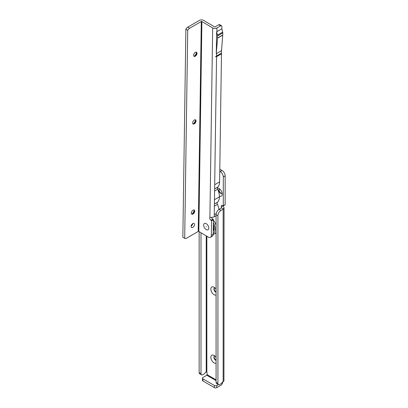 <?xml version="1.0" encoding="UTF-8"?>
<svg xmlns="http://www.w3.org/2000/svg" width="408" height="408" viewBox="0 0 408 408"><rect width="100%" height="100%" fill="white"/><g stroke="black" fill="none" stroke-linecap="round" stroke-linejoin="round"><path stroke-width="0.61" d="M216.077 363.263A4.57 2.637 60 0 1 214.072 362.906A4.57 2.637 60 0 1 210.844 357.311A4.57 2.637 60 0 1 214.072 355.445L214.072 355.445A4.57 2.637 60 0 1 216.077 357.403M214.97 356.108A2.392 1.382 -120 0 0 214.414 356.215A2.392 1.382 -120 0 0 214.052 358.132A2.392 1.382 -120 0 0 215.613 360.244A2.392 1.382 -120 0 0 216.077 360.432M216.077 295.045A4.57 2.637 60 0 1 214.072 294.688A4.57 2.637 60 0 1 210.844 289.094A4.57 2.637 60 0 1 214.072 287.227L214.072 287.227A4.57 2.637 60 0 1 216.077 289.185M214.97 287.89A2.392 1.382 -120 0 0 214.414 287.997A2.392 1.382 -120 0 0 214.052 289.915A2.392 1.382 -120 0 0 215.613 292.026A2.392 1.382 -120 0 0 216.077 292.22M217.347 188.027A4.57 2.637 60 0 1 218.999 188.455L218.999 188.455A4.57 2.637 60 0 1 222.227 194.05A4.57 2.637 60 0 1 219.387 196.115M219.892 189.118A2.392 1.382 -120 0 0 219.341 189.225A2.392 1.382 -120 0 0 218.974 191.143A2.392 1.382 -120 0 0 220.534 193.254A2.392 1.382 -120 0 0 221.733 193.372A2.392 1.382 -120 0 0 222.1 192.943M214.583 356.143A2.392 1.382 -120 0 0 214.404 358.096A2.392 1.382 -120 0 0 215.919 360.065A2.392 1.382 -120 0 0 216.077 360.147M214.583 287.926A2.392 1.382 -120 0 0 214.404 289.879A2.392 1.382 -120 0 0 215.919 291.848A2.392 1.382 -120 0 0 216.077 291.929M219.504 189.154A2.392 1.382 -120 0 0 219.326 191.107A2.392 1.382 -120 0 0 220.845 193.076A2.392 1.382 -120 0 0 221.876 193.264M202.49 378.185A1.739 1.005 180 0 0 202.995 378.894L214.384 385.468L214.384 387.6L202.995 381.026A1.739 1.005 180 0 1 202.49 380.317L202.49 378.185A1.739 1.005 180 0 1 202.995 377.476L206.846 375.253L207.152 373.514A1.739 1.005 -120 0 0 206.846 372.397L206.423 371.851L205.433 372.371L204.439 373.799L202.842 374.723A2.611 1.51 -60 0 1 201.537 374.85A2.611 1.51 -60 0 1 200.996 373.657L199.15 372.591L199.15 231.657M218.387 384.576L216.842 385.468A1.739 1.005 180 0 1 214.384 385.468M222.834 381.868A3.045 1.76 -60 0 1 220.692 385.382L216.842 387.6A1.739 1.005 180 0 1 214.384 387.6M200.996 232.759L200.996 373.657M201.537 374.85L199.691 373.784A2.611 1.51 -60 0 1 199.15 372.591M221.58 383.341L222.355 382.143L223.151 381.684A3.045 1.76 0 0 0 223.941 380.894L224.043 207.81L223.661 208.758A3.045 1.76 180 0 1 223.151 209.151L220.998 210.395A4.35 2.514 120 0 0 217.923 215.725L217.923 383.423A2.611 1.51 120 0 0 218.464 384.622A2.611 1.51 120 0 0 219.769 384.489L221.58 383.341M219.764 171.309L220.228 171.579A4.35 2.514 60 0 1 223.304 176.909L223.304 205.724L222.442 205.545A1.739 1.005 -120 0 0 221.575 205.459A1.739 1.005 -120 0 0 221.304 206.851L221.381 208.029L219.152 209.329A4.35 2.514 120 0 0 216.077 214.659L216.077 382.357A2.611 1.51 120 0 0 216.617 383.556L218.464 384.622M217.24 202.582A4.57 2.637 60 0 1 217.143 202.949M220.228 171.579L222.074 170.513L219.795 169.198M222.074 170.513A4.35 2.514 60 0 1 225.15 175.843L225.15 204.658L223.273 205.861M223.151 205.785L221.304 206.851L221.304 208.085M221.432 207.81L223.661 208.758M225.063 204.857L223.217 205.923L224.043 207.81M196.376 52.163A2.392 1.357 -59.2 0 1 196.697 53.096A2.392 1.357 -59.2 0 1 196.697 53.132A2.392 1.357 -59.2 0 1 194.978 56.044A2.392 1.357 -59.2 0 1 194.922 56.075A2.392 1.357 -59.2 0 1 193.943 56.238M194.254 56.279A4.57 2.596 120.8 0 0 196.559 52.418M195.386 119.799A2.392 1.357 -59.2 0 1 195.713 120.737A2.392 1.357 -59.2 0 1 195.713 120.768A2.392 1.357 -59.2 0 1 193.989 123.68A2.392 1.357 -59.2 0 1 193.933 123.711A2.392 1.357 -59.2 0 1 192.959 123.874M193.27 123.915A4.57 2.596 120.8 0 0 195.57 120.054M194.07 209.982A2.392 1.357 -59.2 0 1 194.397 210.921A2.392 1.357 -59.2 0 1 194.392 210.951A2.392 1.357 -59.2 0 1 192.673 213.863A2.392 1.357 -59.2 0 1 192.617 213.894A2.392 1.357 -59.2 0 1 191.638 214.057M191.949 214.098A4.57 2.596 120.8 0 0 194.254 210.237M206.188 229.561A3.611 2.086 60 0 1 203.674 225.139A3.611 2.086 60 0 1 206.229 223.691A3.611 2.086 60 0 1 206.269 223.717A3.611 2.086 60 0 1 208.784 228.113A3.611 2.086 60 0 1 206.188 229.561A3.611 2.086 -120 0 0 208.784 228.113A3.611 2.086 -120 0 0 206.269 223.717A3.611 2.086 -120 0 0 206.229 223.691A3.611 2.086 -120 0 0 203.674 225.139A3.611 2.086 -120 0 0 206.188 229.561M192.841 223.559A2.392 1.357 120.8 0 0 191.265 225.649A2.392 1.357 120.8 0 0 191.587 227.552A2.392 1.357 120.8 0 0 192.785 227.434A2.392 1.357 120.8 0 0 194.366 225.344A2.392 1.357 120.8 0 0 194.04 223.441A2.392 1.357 120.8 0 0 192.841 223.559M195.34 52.352A2.392 1.357 120.8 0 0 193.764 54.443A2.392 1.357 120.8 0 0 194.086 56.345A2.392 1.357 120.8 0 0 195.284 56.227A2.392 1.357 120.8 0 0 196.865 54.137A2.392 1.357 120.8 0 0 196.539 52.234A2.392 1.357 120.8 0 0 195.34 52.352M194.356 119.993A2.392 1.357 120.8 0 0 192.775 122.079A2.392 1.357 120.8 0 0 193.101 123.981A2.392 1.357 120.8 0 0 194.3 123.864A2.392 1.357 120.8 0 0 195.876 121.778A2.392 1.357 120.8 0 0 195.554 119.87A2.392 1.357 120.8 0 0 194.356 119.993M193.04 210.176A2.392 1.357 120.8 0 0 191.459 212.262A2.392 1.357 120.8 0 0 191.786 214.164A2.392 1.357 120.8 0 0 192.979 214.047A2.392 1.357 120.8 0 0 194.56 211.961A2.392 1.357 120.8 0 0 194.234 210.054A2.392 1.357 120.8 0 0 193.04 210.176M216.291 53.718L216.592 31.783L217.444 35.124A2.698 1.555 -120 0 1 217.546 35.94L217.515 38.036A2.698 1.555 -120 0 1 217.51 38.184L216.291 53.718L221.524 50.628L221.488 53.086L215.506 56.692L216.556 56.661L221.478 53.82L221.488 53.086M218.989 209.426A13.056 7.538 -120 0 0 217.418 204.398A2.178 1.255 -120 0 1 217.449 202.281A13.056 7.538 -120 0 0 219.387 196.865A13.056 7.538 60 0 0 217.637 189.251A2.178 1.255 60 0 1 217.673 187.134A13.056 7.538 60 0 0 219.611 181.897L221.478 53.82M217.51 38.184L222.737 35.165L221.524 50.628M222.737 35.165A2.698 1.555 -120 0 0 222.748 35.017L222.778 32.915A2.698 1.555 -120 0 0 222.671 32.099L221.845 28.846L221.876 26.54A1.739 0.989 -59.2 0 0 221.539 25.755L219.693 24.653A1.739 0.989 -59.2 0 0 218.821 24.74L215.128 26.872A0.433 0.255 -179.2 0 1 214.511 26.867L203.745 20.441A3.045 1.79 0.8 0 0 199.441 20.4L187.746 27.152A3.483 1.974 -59.2 0 0 185.885 29.172L182.85 237.221L184.696 238.323L187.731 30.274L185.885 29.172M221.845 28.846L216.592 31.783M184.696 238.323A3.483 1.974 -59.2 0 0 184.783 238.379A3.483 1.974 -59.2 0 0 186.527 238.211L198.217 231.458A0.433 0.255 -179.2 0 1 198.834 231.464L201.899 21.507L212.665 27.933A3.045 1.79 -179.2 0 0 216.974 27.974L220.667 25.842A1.739 0.989 -59.2 0 1 221.539 25.755M216.077 215.725A4.35 2.468 -59.2 0 1 216.067 215.73L214.22 216.796A3.045 1.79 -179.2 0 1 213.353 217.143L209.901 217.479A1.739 1.005 -120 0 0 210.946 220.213L211.558 220.779L211.344 235.375A4.35 2.514 60 0 1 210.446 237.308A4.35 2.514 60 0 1 208.218 237.063L198.834 231.464M191.143 226.205A2.392 1.357 120.8 0 0 192.642 223.691M187.731 30.274A3.483 1.974 -59.2 0 1 189.593 28.254L187.746 27.152M201.899 21.507A0.433 0.255 0.8 0 0 201.282 21.502L189.593 28.254M211.619 217.403A1.739 1.005 -120 0 0 212.792 219.147L213.404 219.713L213.19 234.309A4.35 2.514 60 0 1 212.293 236.242L210.446 237.308M213.287 219.443L211.441 220.509M216.209 213.552L214.251 214.679L214.684 184.737L219.611 181.897M214.465 199.706L219.387 196.865M215.506 56.692L221.299 53.346M206.224 226.843L206.234 226.435L206.224 226.843M213.333 224.777A7.834 4.524 60 0 1 213.236 231.428M213.695 225.838L213.139 226.297M213.608 228.419A5.829 3.366 60 0 1 213.532 228.613L213.272 228.817M213.894 230.107L213.267 229.291M202.995 378.894L202.995 381.026M216.842 385.468L216.842 387.6M206.846 375.253L216.077 380.582M206.229 235.875L206.229 371.912M216.077 382.357L217.923 383.423M216.077 214.659L217.923 215.725M219.152 209.329L220.998 210.395M223.151 381.684L223.151 209.151M207.152 374.723L216.077 379.874M206.846 236.242L206.846 372.397M223.304 205.724L225.15 204.658M223.304 176.909L225.15 175.843M216.602 53.468L216.566 55.932M216.974 27.974L216.918 31.691M214.251 214.679L214.22 216.796M216.556 56.661L214.684 184.737M198.217 231.458L201.282 21.502M220.667 25.842L218.821 24.74M212.665 27.933L209.901 217.479M211.558 220.779L213.404 219.713M211.344 235.375L213.19 234.309M212.792 219.147L210.946 220.213M214.593 191.005L217.637 189.251M214.404 204.041L217.449 202.281M214.373 206.152L217.418 204.398M214.623 188.894L217.673 187.134M217.444 35.124L222.671 32.099M217.546 35.94L222.778 32.915M217.515 38.036L222.748 35.017M213.262 229.597L213.817 230.357M213.532 228.613L214.052 229.357M215.684 215.949A10.445 6.028 60 0 1 216.077 216.347M213.359 222.743A9.399 5.426 60 0 1 213.206 233.463M213.399 220.126A10.445 6.028 60 0 1 216.077 225.364M216.077 232.178A10.445 6.028 60 0 1 214.526 233.906L216.077 233.014M213.7 230.438L213.256 229.806M213.282 228.194L214.103 228.684M213.965 226.97L213.302 226.578M213.308 226.435L213.935 226.807M213.889 226.603L213.389 226.302M184.783 238.379L182.937 237.283M213.19 234.401L214.526 233.906M213.282 228.225L214.103 228.715"/></g></svg>
